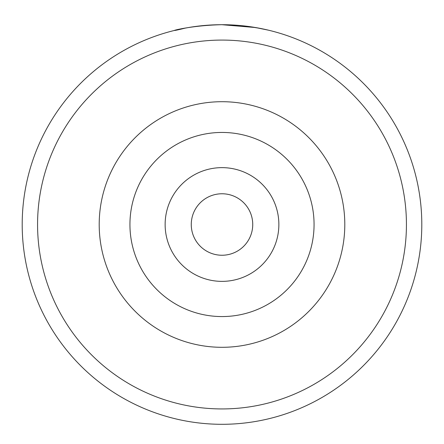 <?xml version="1.0" encoding="UTF-8"?>
<svg xmlns="http://www.w3.org/2000/svg" width="444" height="444" viewBox="0 0 444 444"><rect width="100%" height="100%" fill="white"/><g stroke="black" fill="none" stroke-linecap="round" stroke-linejoin="round"><path stroke-width="0.67" d="M183.916 28.366L187.801 27.656M268.476 30.181L255.516 27.539L221.917 24.703C183.422 25.491 159.268 34.671 185.131 28.133M165.135 224.503A56.865 56.865 0 0 0 222 281.368A56.865 56.865 0 0 0 278.865 224.503A56.865 56.865 0 0 0 222 167.638A56.865 56.865 0 0 0 165.135 224.503M191.264 224.503A30.736 30.736 0 0 0 222 255.245A30.736 30.736 0 0 0 252.736 224.503A30.736 30.736 0 0 0 222 193.767A30.736 30.736 0 0 0 191.264 224.503M99.201 224.503A122.799 122.799 0 0 1 222 101.704A122.799 122.799 0 0 1 344.799 224.503A122.799 122.799 0 0 1 222 347.302A122.799 122.799 0 0 1 99.201 224.503A122.799 122.799 0 0 1 222 101.704A122.799 122.799 0 0 1 344.799 224.503M406.432 224.503A184.432 184.432 0 0 0 222 40.077A184.432 184.432 0 0 0 37.568 224.503A184.432 184.432 0 0 0 222 408.935A184.432 184.432 0 0 0 406.432 224.503M22.2 224.503A199.8 199.8 0 0 1 222 24.703A199.8 199.8 0 0 1 421.8 224.503A199.8 199.8 0 0 1 222 424.303A199.8 199.8 0 0 1 22.2 224.503M174.409 30.453L180.386 29.082M246.431 26.202L259.918 28.333M202.914 25.619L207.664 25.219M314.063 224.503A92.063 92.063 0 0 0 222 132.445A92.063 92.063 0 0 0 129.937 224.503A92.063 92.063 0 0 0 222 316.566A92.063 92.063 0 0 0 314.063 224.503"/></g></svg>
